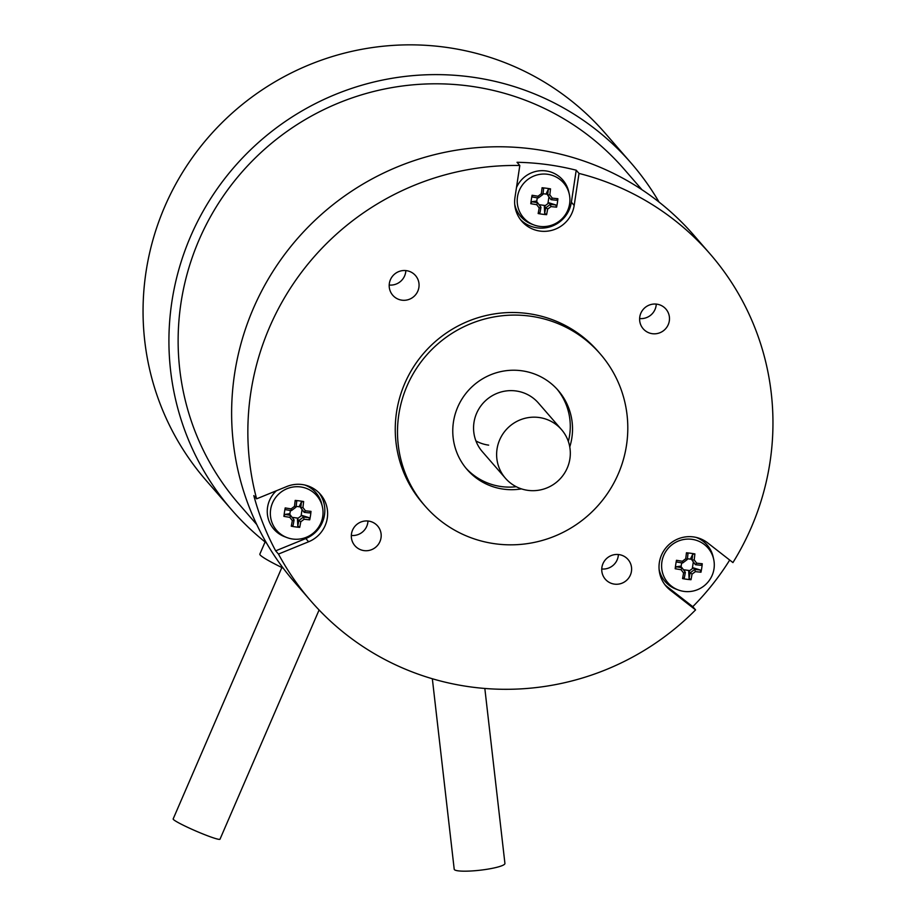 <?xml version="1.0" encoding="UTF-8"?>
<svg xmlns="http://www.w3.org/2000/svg" width="917" height="917" viewBox="0 0 917 917"><rect width="100%" height="100%" fill="white"/><g stroke="black" fill="none" stroke-linecap="round" stroke-linejoin="round"><path stroke-width="1.38" d="M256.76 524.558L238.833 503.926A255.201 250.845 -41 0 1 266.939 147.179A255.201 250.845 -41 0 1 624.11 169.152L642.038 189.785M569.904 458.809A37.116 36.485 -41 0 1 543.598 489.093A37.116 36.485 -41 0 1 505.45 478.273A37.116 36.485 -41 0 1 509.543 426.382A37.116 36.485 -41 0 1 561.491 429.58A37.116 36.485 -41 0 1 569.904 458.809M265.093 541.958L259.843 554.12A51.043 4.115 23.4 0 0 260.222 555.026A51.043 4.115 23.4 0 0 283.204 568.173M266.583 543.128A264.486 259.97 -41 0 1 231.829 510.012A264.486 259.97 -41 0 1 190.656 236.288A264.486 259.97 -41 0 1 631.114 163.066A264.486 259.97 -41 0 1 659.071 202.095M231.829 510.012L205.958 480.244A264.486 259.97 -41 0 1 144.748 340.941A264.486 259.97 -41 0 1 164.796 206.52A264.486 259.97 -41 0 1 605.254 133.297L631.114 163.066M432.343 678.752L454.213 869.27A25.516 3.897 -6.5 0 0 480.015 870.222A25.516 3.897 -6.5 0 0 504.923 863.447L484.829 688.461M281.851 567.52L173.153 818.961A25.516 2.063 23.4 0 0 194.266 830.321A25.516 2.063 23.4 0 0 219.702 839.364A25.516 2.063 23.4 0 0 220 839.215L319.093 609.988M253.826 495.604L256.622 498.825L286.769 486.526A30.158 29.642 -41 0 1 320.457 494.366A30.158 29.642 -41 0 1 308.616 541.764L278.481 554.063L275.673 550.842A264.486 259.97 -41 0 1 253.826 495.604M319.001 492.807A30.158 29.642 -41 0 1 305.82 538.543L275.673 550.842M729.703 560.058A264.486 259.97 -41 0 1 692.782 606.676L695.579 609.897L670.281 590.181A30.158 29.642 -41 0 1 667.438 546.119A30.158 29.642 -41 0 1 707.637 542.864L732.935 562.58A264.486 259.97 139 0 0 710.056 253.906A264.486 259.97 139 0 0 579.017 173.428L574.18 205.442A30.158 29.642 -41 0 1 521.807 221.261A30.158 29.642 -41 0 1 514.964 197.522L519.813 165.507A264.486 259.97 139 0 0 256.622 498.825M692.782 606.676L667.484 586.96A30.158 29.642 -41 0 1 664.848 584.645M278.481 554.063A264.486 259.97 139 0 0 310.76 600.853A264.486 259.97 139 0 0 471.143 686.993A264.486 259.97 139 0 0 695.579 609.897M656.79 304.157A15.039 14.787 -41 0 1 667.61 325.936A15.039 14.787 -41 0 1 643.195 328.79A15.039 14.787 -41 0 1 656.79 304.157M368.496 521.074A15.039 14.787 -41 0 1 379.317 542.853A15.039 14.787 -41 0 1 354.902 545.707A15.039 14.787 -41 0 1 368.496 521.074M618.918 554.59A15.039 14.787 -41 0 1 629.738 576.369A15.039 14.787 -41 0 1 605.323 579.223A15.039 14.787 -41 0 1 618.918 554.59M406.369 270.641A15.039 14.787 -41 0 1 417.189 292.42A15.039 14.787 -41 0 1 392.774 295.274A15.039 14.787 -41 0 1 406.369 270.641M425.087 506.046L422.84 503.467A116.001 114.017 -41 0 1 409.739 373.322A116.001 114.017 -41 0 1 527.63 313.522A116.001 114.017 -41 0 1 597.976 351.303L600.211 353.87A116.001 114.017 139 0 0 529.866 316.101A116.001 114.017 139 0 0 411.985 375.901A116.001 114.017 139 0 0 425.087 506.046A116.001 114.017 139 0 0 587.43 516.03A116.001 114.017 139 0 0 600.211 353.87M519.813 165.507L517.016 162.286A264.486 259.97 -41 0 1 576.22 170.207L579.017 173.428M576.22 170.207L571.383 202.221A30.158 29.642 -41 0 1 520.466 219.599M639.63 318.554A15.039 14.787 139 0 0 656.263 304.1M351.337 535.459A15.039 14.787 139 0 0 367.969 521.005M601.758 568.976A15.039 14.787 139 0 0 618.39 554.533M389.209 285.027A15.039 14.787 139 0 0 405.841 270.584M557.043 389.129A60.316 59.296 -41 0 1 568.345 441.467M516.271 486.721A60.316 59.296 -41 0 1 466.008 468.22M521.475 488.887A60.316 59.296 -41 0 1 467.108 469.527A60.316 59.296 -41 0 1 460.3 401.852A60.316 59.296 -41 0 1 521.601 370.755A60.316 59.296 -41 0 1 558.178 390.401A60.316 59.296 -41 0 1 569.766 446.923M561.491 429.58L538.428 403.033A37.116 36.485 139 0 0 515.916 390.951A37.116 36.485 139 0 0 478.193 410.082A37.116 36.485 139 0 0 482.388 451.726L505.45 478.273M475.934 440.939A37.116 36.485 139 0 0 488.658 445.135M310.76 600.853L294.529 582.169A264.486 259.97 -41 0 1 323.655 212.457A264.486 259.97 -41 0 1 693.825 235.222L710.056 253.906M690.065 572.907A43.546 6.052 97.6 0 1 689.068 578.352L691.005 579.716A45.323 6.304 -82.4 0 0 692.037 574.145L688.724 571.348L693.367 567.864L694.696 569.434A43.168 7.921 143.2 0 1 690.088 572.896M692.037 574.145A44.784 8.219 -36.8 0 0 695.384 571.623L694.696 569.434M694.719 569.411A43.546 5.25 -171.4 0 0 700.175 569.984L700.978 572.208A44.348 27.12 -86.8 0 0 702.262 563.749L700.886 565.285A43.546 5.25 8.6 0 1 695.43 564.7L696.668 563.164A44.784 0.585 -127 0 0 694.192 559.863L692.014 560.149L695.418 564.689L692.014 560.149M695.384 571.623A45.323 5.456 8.6 0 0 700.978 572.208M700.175 569.984L693.367 567.864M702.262 563.749A45.323 5.456 -171.4 0 1 696.668 563.164M692.003 560.127A43.546 6.052 97.6 0 0 692.702 554.338L694.903 553.914A44.348 17.159 -175.8 0 0 686.443 552.779L687.991 553.708A43.546 6.052 -82.4 0 1 687.292 559.496L685.733 558.728A44.784 8.219 143.2 0 1 682.386 561.25L682.672 562.981A43.168 7.921 -36.8 0 0 687.28 559.519M694.192 559.863A45.323 6.304 -82.4 0 0 694.903 553.914M692.702 554.338L690.65 558.579M686.443 552.779A45.323 6.304 97.6 0 1 685.733 558.728M682.649 562.992L682.672 562.981A43.546 5.25 8.6 0 1 676.884 562.064L676.459 560.287A44.348 16.437 101.4 0 0 675.737 564.528A44.348 16.437 101.4 0 0 675.187 568.746L676.173 566.775A43.546 5.25 -171.4 0 0 681.939 567.703L681.113 569.709A44.784 0.585 53 0 1 683.578 573.01L685.354 572.265L681.961 567.726M682.386 561.25A45.323 5.456 -171.4 0 1 676.459 560.287M675.187 568.746A45.323 5.456 8.6 0 0 681.113 569.709M685.366 572.277L685.354 572.265A43.546 6.052 -82.4 0 1 684.357 577.721L682.546 578.581A44.348 26.41 13.6 0 0 691.005 579.716M683.578 573.01A45.323 6.304 97.6 0 1 682.546 578.581M676.173 566.775L680.586 566.144L681.939 567.703M713.999 568.849A26.536 26.089 -41 0 1 678.236 589.952A26.536 26.089 -41 0 1 687.028 539.116A26.536 26.089 -41 0 1 713.999 568.849M688.724 571.348L689.068 578.352M683.463 569.732L689.412 570.534M692.358 568.322L693.286 562.132M691.12 559.232L687.395 558.74M681.663 562.843L681.079 566.706M696.026 537.385A27.842 27.361 -41 0 1 713.128 556.814L713.667 559.175M678.236 589.952L675.978 589.104A27.842 27.361 -41 0 1 659.117 569.446M292.202 517.36L298.151 518.162L297.452 518.976L298.804 520.535A43.546 6.052 97.6 0 1 297.807 525.98L299.733 527.344A45.323 6.304 -82.4 0 0 300.765 521.773L298.804 520.535A43.168 7.921 143.2 0 0 303.435 517.05L304.123 519.251A45.323 5.456 8.6 0 0 309.717 519.836A44.348 27.12 -86.8 0 0 311.001 511.377L309.625 512.912A43.546 5.25 8.6 0 1 304.157 512.328L305.395 510.792A44.784 0.585 -127 0 0 302.931 507.491L300.753 507.777L304.146 512.316L300.753 507.777M300.765 521.773A44.784 8.219 -36.8 0 0 304.123 519.251M303.435 517.05L303.447 517.039A43.546 5.25 -171.4 0 0 308.914 517.612L309.717 519.836M303.447 517.039L302.094 515.492L301.085 515.95L302.025 509.76M298.151 518.162L301.085 515.95M308.914 517.612L302.094 515.492M311.001 511.377A45.323 5.456 -171.4 0 1 305.395 510.792M300.742 507.754A43.546 6.052 97.6 0 0 301.429 501.966L303.63 501.542A44.348 17.159 -175.8 0 0 295.182 500.407L296.73 501.335A43.546 6.052 -82.4 0 1 296.031 507.124L294.472 506.356A44.784 8.219 143.2 0 1 291.125 508.878L291.411 510.609A43.168 7.921 -36.8 0 0 296.019 507.147M302.931 507.491A45.323 6.304 -82.4 0 0 303.63 501.542M301.429 501.966L299.389 506.207M295.182 500.407A45.323 6.304 97.6 0 1 294.472 506.356M291.411 510.609L291.388 510.62A43.546 5.25 8.6 0 1 285.611 509.692L285.198 507.915A44.348 16.437 101.4 0 0 284.476 512.156A44.348 16.437 101.4 0 0 283.915 516.374L284.9 514.403A43.546 5.25 -171.4 0 0 290.678 515.331L289.841 517.337A44.784 0.585 53 0 1 292.317 520.638L294.082 519.882L289.325 513.772L284.9 514.403M291.125 508.878A45.323 5.456 -171.4 0 1 285.198 507.915M283.915 516.374A45.323 5.456 8.6 0 0 289.841 517.337M294.093 519.905L294.082 519.882A43.546 6.052 -82.4 0 1 293.096 525.349L291.274 526.209A44.348 26.41 13.6 0 0 299.733 527.344M292.317 520.638A45.323 6.304 97.6 0 1 291.274 526.209M322.738 516.477A26.536 26.089 -41 0 1 286.975 537.58A26.536 26.089 -41 0 1 295.755 486.744A26.536 26.089 -41 0 1 322.738 516.477M297.452 518.976L297.807 525.98M299.859 506.86L296.134 506.367M290.391 510.471L289.806 514.334M286.975 537.58L284.706 536.72A27.842 27.361 -41 0 1 276.395 490.755M304.753 485.001A27.842 27.361 -41 0 1 321.867 504.442L322.394 506.803M545.684 207.861A43.546 6.052 97.6 0 1 544.687 213.306L546.612 214.67A45.323 6.304 -82.4 0 0 547.644 209.099L544.331 206.314L548.974 202.817L550.326 204.365A43.168 7.921 143.2 0 1 545.707 207.85M547.644 209.099A44.784 8.219 -36.8 0 0 551.002 206.577L550.315 204.388A43.546 5.25 -171.4 0 0 555.794 204.95L556.596 207.162A44.348 27.12 -86.8 0 0 557.88 198.702L556.504 200.238A43.546 5.25 8.6 0 1 551.037 199.665L552.275 198.118A44.784 0.585 -127 0 0 549.81 194.828L547.632 195.115L551.025 199.642M551.002 206.577A45.323 5.456 8.6 0 0 556.596 207.162M555.794 204.95L548.974 202.817M557.88 198.702A45.323 5.456 -171.4 0 1 552.275 198.118M551.037 199.665L547.632 195.115A43.546 6.052 97.6 0 0 548.309 189.292L550.521 188.868A44.348 17.159 -175.8 0 0 542.062 187.744L543.609 188.661A43.546 6.052 -82.4 0 1 542.91 194.461L541.351 193.693A44.784 8.219 143.2 0 1 538.004 196.215L538.29 197.946A43.168 7.921 -36.8 0 0 542.898 194.473M549.81 194.828A45.323 6.304 -82.4 0 0 550.521 188.868M548.309 189.292L546.268 193.533M542.062 187.744A45.323 6.304 97.6 0 1 541.351 193.693M538.268 197.957L538.29 197.946A43.546 5.25 8.6 0 1 532.502 197.029L532.078 195.252A44.348 16.437 101.4 0 0 531.356 199.493A44.348 16.437 101.4 0 0 530.794 203.712L531.78 201.729A43.546 5.25 -171.4 0 0 537.557 202.657L536.72 204.674A44.784 0.585 53 0 1 539.196 207.964L540.961 207.219L537.568 202.68M538.004 196.215A45.323 5.456 -171.4 0 1 532.078 195.252M530.794 203.712A45.323 5.456 8.6 0 0 536.72 204.674M540.973 207.231L540.961 207.219A43.546 6.052 -82.4 0 1 539.975 212.675L538.153 213.535A44.348 26.41 13.6 0 0 546.612 214.67M539.196 207.964A45.323 6.304 97.6 0 1 538.153 213.535M531.78 201.729L536.204 201.11L537.557 202.657M569.617 203.803A26.536 26.089 -41 0 1 533.854 224.917A26.536 26.089 -41 0 1 542.635 174.07A26.536 26.089 -41 0 1 569.617 203.803M544.331 206.314L544.687 213.306M539.081 204.697L545.03 205.488M547.965 203.276L548.905 197.086M546.738 194.198L543.013 193.693M537.27 197.797L536.686 201.671M516.466 187.607A27.842 27.361 -41 0 1 568.746 191.768L569.274 194.14M533.854 224.917L531.585 224.057A27.842 27.361 -41 0 1 514.735 204.399M308.616 541.764L305.82 538.543M670.281 590.181L667.484 586.96M574.18 205.442L571.383 202.221"/></g></svg>
